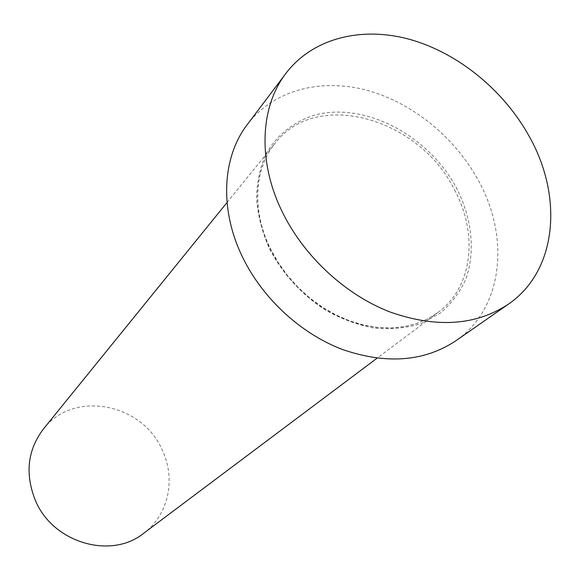 <?xml version="1.0" encoding="UTF-8"?>
<svg xmlns="http://www.w3.org/2000/svg" width="580" height="580" viewBox="0 0 580 580"><rect width="100%" height="100%" fill="white"/><g stroke="black" fill="none" stroke-linecap="round" stroke-linejoin="round"><path stroke-width="0.43" stroke-dasharray="2.9 2.17" d="M43.37 429.07C73.486 389.572 142.607 403.267 162.32 450.218C176.073 478.935 168.599 515.018 143.709 533.259M247.356 124.475C273.477 90.233 320.305 78.039 366.27 90.096C412.308 102.385 455.409 137.547 478.906 181.409C510.277 238.663 502.722 308.792 455.75 340.859M269.678 249.197C282.612 273.666 302.195 295.031 325.605 310.213C341.721 319.101 358.164 325.112 374.941 328.236C391.478 329.607 406.95 328.026 421.363 323.495L440.401 313.048C451.276 303.724 459.723 292.494 465.74 279.342C475.593 251.872 472.04 218.689 456.801 188.573C429.099 135.655 364.943 101.478 314.751 115.094C293.842 121.582 276.747 135.046 265.915 154.157C259.912 167.801 256.773 182.78 256.49 199.092C257.948 215.818 262.349 232.522 269.678 249.197M454.51 189.849C478.355 233.834 472.801 286.926 438.328 312.214L428.069 318.688L416.658 323.553L404.274 326.707L391.13 328.07L377.435 327.577L363.442 325.22L349.399 321.03L335.559 315.049L322.183 307.385L309.517 298.171L297.815 287.564L287.281 275.768L278.125 263.001L270.505 249.509C251.314 211.236 253.996 168.635 275.326 142.963C317.122 88.457 419.702 118.566 454.51 189.849M227.041 202.514L275.326 142.963C254.142 168.446 251.452 210.91 270.679 249.226L278.313 262.733L287.492 275.514L298.04 287.332L309.763 297.961L322.444 307.197L335.834 314.882L349.675 320.87L363.718 325.083L377.689 327.446L391.348 327.946L404.449 326.605L416.781 323.481L428.127 318.645L438.328 312.214L377.007 358.223"/><path stroke-width="0.87" d="M377.007 358.223L143.709 533.259C111.063 559.83 52.606 542.858 35.257 500.134C24.875 473.708 27.579 450.022 43.37 429.07L227.041 202.514M508.37 304.181L455.75 340.859C424.168 361.681 386.411 364.559 342.468 349.493C300.991 333.732 263.023 298.867 242.911 257.868C219.189 210.018 222.067 157.216 247.356 124.475L285.983 73.276C313.033 37.838 362.021 26.049 410.314 39.541C458.678 53.273 504.266 90.777 529.605 137.069C563.398 197.483 556.988 270.969 508.37 304.181C475.651 325.743 436.022 328.28 389.485 311.793C345.528 294.582 304.899 257.157 283.105 213.57C257.397 162.675 259.789 107.141 285.983 73.276"/></g></svg>
